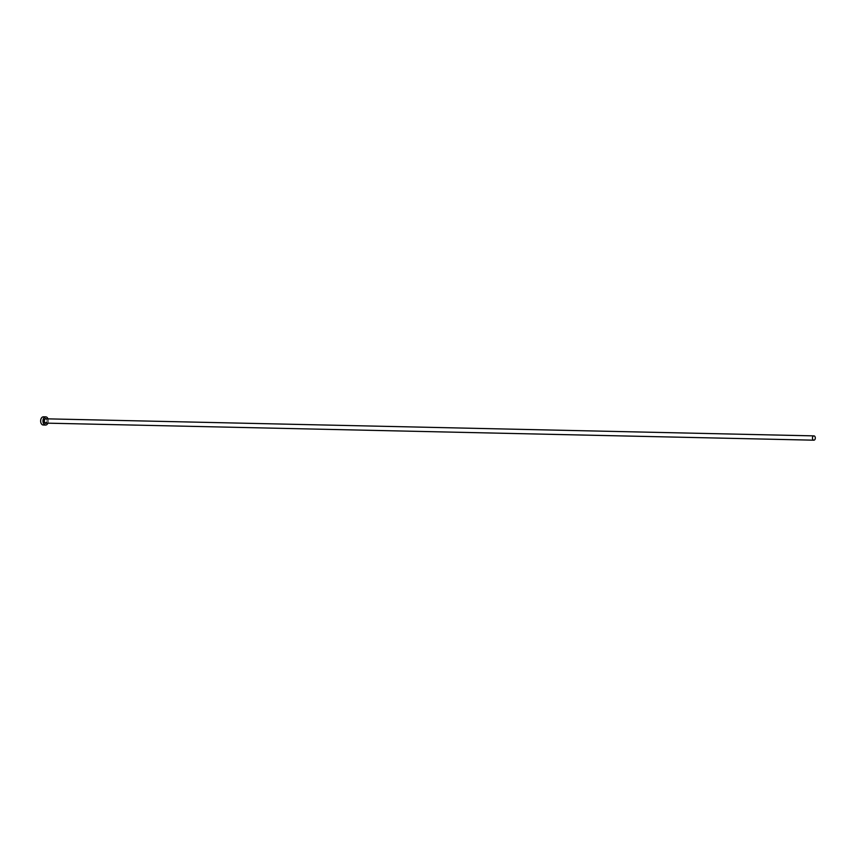 <?xml version="1.0" encoding="UTF-8"?>
<svg xmlns="http://www.w3.org/2000/svg" width="857" height="857" viewBox="0 0 857 857"><rect width="100%" height="100%" fill="white"/><g stroke="black" fill="none" stroke-linecap="round" stroke-linejoin="round"><path stroke-width="0.64" stroke-dasharray="4.29 3.21" d="M43.257 425.008A4.103 2.71 91.3 0 0 43.836 424.922A4.103 2.71 91.3 0 0 46.042 420.53A4.103 2.71 91.3 0 0 43.439 416.813M47.906 423.165A4.103 2.71 91.3 0 0 48.003 418.869M46.332 418.827A2.357 1.553 -88.7 0 1 47.21 421.001A2.357 1.553 -88.7 0 1 46.235 423.133M46.064 423.079A2.153 1.425 91.3 0 0 47.221 421.001A2.153 1.425 91.3 0 0 46.149 418.869M45.753 423.122L46.021 423.079C47.51 421.398 47.446 419.973 45.849 418.816"/><path stroke-width="1.29" d="M813.636 435.924A2.153 1.425 91.3 0 0 812.468 438.238A2.153 1.425 91.3 0 0 813.839 440.187A2.153 1.425 91.3 0 0 814.15 440.144A2.153 1.425 91.3 0 0 815.307 437.831A2.153 1.425 91.3 0 0 813.936 435.881A2.153 1.425 91.3 0 0 813.636 435.924M48.003 418.869A4.103 2.71 91.3 0 0 45.742 416.866A4.103 2.71 91.3 0 0 45.153 416.952A4.103 2.71 91.3 0 0 42.946 421.344A4.103 2.71 91.3 0 0 45.56 425.061A4.103 2.71 91.3 0 0 46.139 424.976A4.103 2.71 91.3 0 0 47.906 423.165M45.742 416.866L43.439 416.813A4.103 2.71 91.3 0 0 42.85 416.898A4.103 2.71 91.3 0 0 40.643 421.29A4.103 2.71 91.3 0 0 43.257 425.008L45.56 425.061M46.235 423.133A2.357 1.553 -88.7 0 1 45.935 423.272A2.357 1.553 -88.7 0 1 44.114 421.44A2.357 1.553 -88.7 0 1 45.367 418.655A2.357 1.553 -88.7 0 1 46.332 418.827M46.149 418.869A2.153 1.425 91.3 0 0 45.849 418.816A2.153 1.425 91.3 0 0 45.539 418.859A2.153 1.425 91.3 0 0 44.382 421.173A2.153 1.425 91.3 0 0 45.753 423.122A2.153 1.425 91.3 0 0 46.064 423.079M813.839 440.187L45.753 423.122M813.936 435.881L45.849 418.816"/></g></svg>
